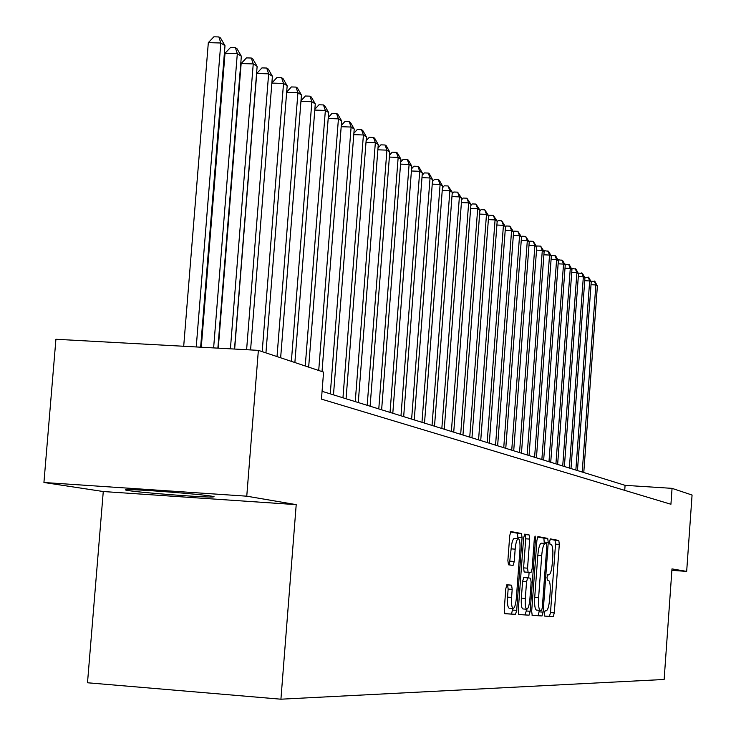 <?xml version="1.0" encoding="UTF-8"?>
<svg xmlns="http://www.w3.org/2000/svg" width="736" height="736" viewBox="0 0 736 736"><rect width="100%" height="100%" fill="white"/><g stroke="black" fill="none" stroke-linecap="round" stroke-linejoin="round"><path stroke-width="1.1" d="M544.355 613.373L544.723 616.115L553.224 616.63L554.291 612.867L559.305 544.401L558.808 540.454L550.381 538.89L549.645 541.494L550.004 544.29L551.108 544.484C552.598 545.505 553.15 549.746 552.754 557.207L552.331 562.957C551.65 570.262 550.51 574.255 548.927 574.917L547.75 574.77L547.004 577.401L547.372 580.18L548.476 580.308C549.976 581.238 550.528 585.433 550.132 592.903L549.709 598.662C549.01 606.096 547.86 610.135 546.241 610.779L545.128 610.705L544.355 613.373M128.184 490.535C140.778 492.66 201.747 497.37 212.106 497.03L214.102 496.782L211.756 496.193C200.762 494.187 138.653 489.33 127.696 489.633C124.504 489.67 124.669 489.974 128.184 490.535M507.003 584.724L505.788 588.745L504.243 609.546L504.85 613.714L515.513 614.358L516.7 610.374L522.072 537.712L521.493 533.517L510.913 531.558L509.744 535.495L507.877 560.565L508.484 564.797L513.084 565.423L514.262 561.467L515.172 549.148C515.78 542.772 516.81 539.276 518.273 538.678C519.717 539.396 520.269 543.14 519.929 549.912L516.378 597.834C515.752 604.385 514.685 607.936 513.194 608.506C511.787 607.752 511.253 604.063 511.594 597.43L512.192 589.37L511.594 585.203L507.003 584.724M296.212 504.638L246.762 496.184L258.364 350.354L55.918 339.268L43.93 482.494L103.27 491.528L87.501 682.769L280.922 699.2L296.212 504.638L103.27 491.528M671.885 570.345L686.67 571.403L671.986 568.891L664.139 679.475L280.922 699.2M686.67 571.403L692.07 495.043L672.06 488.364L625.085 485.337L322.064 391.313M258.364 350.354L323.573 372.103L321.457 399.124L670.928 504.261L672.06 488.364M531.668 611.368L532.22 615.36L542.018 615.958L543.122 612.122L548.246 542.414L547.722 538.393L538.025 536.59L536.903 540.371L531.668 611.368M518.678 614.486L529.037 615.176L518.825 614.56L518.245 610.475L523.609 537.988L524.74 534.124M524.777 534.124L529.138 534.943L529.699 539.083L527.556 568.174L528.117 572.277L530.996 572.636L532.119 568.79L534.336 538.715L535.109 536.056L535.523 538.927L530.187 611.266L529.037 615.176M246.762 496.184L43.93 482.494M624.726 490.36L625.085 485.337M544.612 616.05L549.433 616.336L550.5 612.582L555.524 544.134L555.018 540.196L550.059 539.276M544.3 543.38L543.867 538.126L537.602 536.967M532.073 615.296L538.163 615.664L539.378 610.3M541.521 610.457L542.294 607.78L546.802 546.471L546.434 543.656L545.155 543.444C543.554 544.125 542.404 548.136 541.714 555.478L538.605 597.678C538.209 605.277 538.789 609.509 540.334 610.374L541.521 610.457M541.291 543.168L545.155 543.444L541.291 543.168C539.672 543.849 538.522 547.86 537.832 555.202L541.714 555.478M540.334 610.374L536.461 610.08C534.906 609.215 534.327 604.983 534.722 597.384L537.832 555.202M524.336 534.511L529.138 534.943M527.04 572.35L530.978 572.636L524.161 571.982L523.59 567.888L525.743 538.807L525.173 534.667M529.092 572.498L528.687 577.962M526.387 609.206L526.249 610.972L530.187 611.266M525.32 598.405C524.98 604.9 525.486 608.506 526.838 609.242C528.273 608.69 529.294 605.204 529.911 598.791L531.125 582.25L530.573 578.192L527.703 577.852L526.553 581.734L525.32 598.405L521.355 598.101C521.024 604.596 521.53 608.212 522.891 608.948L526.838 609.242M523.728 577.558L527.694 577.852L523.728 577.558L522.588 581.449L526.553 581.734M521.355 598.101L522.588 581.449M525.108 614.873L526.249 610.972M513.194 608.506L509.165 608.203C507.748 607.448 507.205 603.759 507.546 597.126L508.144 589.076L507.546 584.908L506.773 584.826M518.273 538.678L514.243 538.402C512.78 539 511.741 542.487 511.134 548.863L515.172 549.148M509.34 564.917L511.134 548.863M517.978 538.66L517.482 533.241L510.499 531.944M504.694 613.64L511.492 614.054L512.808 608.47M583.777 472.521L597.384 285.918L595.856 284.933L582.213 472.034M590.842 281.253L594.89 281.41L597.384 285.918M594.274 281.014L595.856 284.933L591.026 284.703M577.456 470.552L591.229 281.943L589.665 280.94L575.856 470.056M584.586 277.251L588.708 277.389L591.229 281.943M588.082 276.984L589.665 280.94L584.734 280.71M570.998 468.556L584.936 277.895L583.344 276.865L569.36 468.041M578.192 273.166L582.388 273.286L584.936 277.895M581.744 272.872L583.344 276.865L578.303 276.626M564.392 466.504L578.514 273.746L576.886 272.697L562.718 465.98M571.66 268.99L572.065 268.511L575.929 269.082L578.514 273.746M575.276 268.658L576.886 272.697L571.725 272.458M557.64 464.407L571.946 269.505L570.28 268.438L555.928 463.873M564.981 264.721L565.414 264.206L569.324 264.794L571.946 269.505M568.661 264.362L570.28 268.438L565.009 268.189M550.73 462.263L565.23 265.172L563.528 264.077L548.982 461.72M558.146 260.36L558.615 259.808L562.58 260.406L565.23 265.172M561.89 259.964L563.528 264.077L558.127 263.828M543.665 460.074L558.357 260.746L556.618 259.615L541.871 459.512M551.154 255.898L551.66 255.309L555.671 255.916L558.357 260.746M554.972 255.456L556.618 259.615L551.098 259.366M536.434 457.829L551.328 256.211L549.544 255.061L534.603 457.258M544.005 251.335L544.539 250.709L548.605 251.326L551.328 256.211M547.897 250.856L549.544 255.061L543.895 254.803M529.037 455.529L544.134 251.565L542.312 250.387L527.16 454.949M536.682 246.661L537.252 245.99L540.647 246.146L544.134 251.565M540.647 246.146L542.312 250.387L536.526 250.13M521.465 453.183L536.774 246.818L534.897 245.612L519.542 452.585M529.193 241.886L529.8 241.169L533.232 241.325L536.774 246.818M533.232 241.325L534.897 245.612L528.982 245.346M513.71 450.772L529.23 241.951L527.316 240.718L511.741 450.165M505.77 448.316L521.511 236.974L522.164 236.228L525.633 236.385L529.23 241.951M525.633 236.385L527.316 240.718L521.244 240.451M513.581 232.061L514.344 231.178L517.85 231.325L521.511 236.974L519.552 235.704L503.746 447.69M517.85 231.325L519.552 235.704L513.332 235.437M497.628 445.786L513.599 231.868L511.584 230.57L495.558 445.142M505.457 227.001L506.331 225.989L509.882 226.145L513.599 231.868M509.882 226.145L511.584 230.57L505.218 230.294M489.284 443.201L505.485 226.633L503.433 225.308L487.168 442.538M497.14 221.821L498.125 220.68L501.713 220.828L505.485 226.633M501.713 220.828L503.433 225.308L496.892 225.032M480.728 440.542L497.177 221.278L495.07 219.917L478.556 439.87M488.603 216.513L489.707 215.234L493.341 215.39L497.177 221.278M493.341 215.39L495.07 219.917L488.364 219.632M471.96 437.819L488.658 215.777L486.487 214.378L469.734 437.129M479.844 211.066L481.077 209.65L484.748 209.806L488.658 215.777M484.748 209.806L486.487 214.378L479.614 214.093M462.962 435.031L479.909 210.137L477.692 208.702L460.681 434.323M470.856 205.491L472.218 203.918L475.944 204.074L479.909 210.137M475.944 204.074L477.692 208.702L470.635 208.408M453.726 432.161L470.939 204.35L468.657 202.878L451.38 431.434M461.628 199.76L463.137 198.048L466.9 198.196L470.939 204.35M466.9 198.196L468.657 202.878L461.417 202.584M444.25 429.226L461.73 198.407L459.393 196.898L441.839 428.472M452.162 193.89L453.808 192.013L457.617 192.16L461.73 198.407M457.617 192.16L459.393 196.898L451.95 196.595M434.516 426.199L452.281 192.308L449.871 190.762L432.041 425.436M442.428 187.864L444.231 185.812L448.095 185.969L452.281 192.308M448.095 185.969L449.871 190.762L442.235 190.449M424.516 423.099L442.566 186.042L440.1 184.451L421.976 422.308M432.428 181.672L434.396 179.455L438.306 179.602L439.291 180.246L442.566 186.042M438.306 179.602L440.1 184.451L432.244 184.138M414.239 419.906L432.584 179.612L430.054 177.974L411.626 419.097M422.151 175.315L424.286 172.914L428.242 173.061L429.263 173.724L432.584 179.612M428.242 173.061L430.054 177.974L421.976 177.652M403.668 416.631L422.335 172.988L419.722 171.304L400.982 415.794M411.58 168.783L413.899 166.189L417.91 166.345L418.95 167.026L422.335 172.988M417.91 166.345L419.722 171.304L411.415 170.982M392.803 413.264L411.783 166.189L409.096 164.45L390.043 412.399M400.706 162.076L403.208 159.28L407.275 159.427L408.351 160.126L411.783 166.189M407.275 159.427L409.096 164.45L400.55 164.128M381.625 409.796L400.936 159.188L398.167 157.403L378.782 408.912M389.519 155.167L392.214 152.168L396.336 152.315L397.44 153.042L400.936 159.188M396.336 152.315L398.167 157.403L389.372 157.072M370.116 406.217L389.767 151.984L386.924 150.144L367.19 405.315M377.991 148.074L380.898 144.845L385.075 145.001L386.216 145.737L389.767 151.984M385.075 145.001L386.924 150.144L377.862 149.813M358.266 402.546L378.267 144.56L375.342 142.674L355.249 401.608M366.123 140.769L369.251 137.31L373.483 137.457L374.661 138.221L378.267 144.56M373.483 137.457L375.342 142.674L366.004 142.333M346.067 398.756L366.427 136.924L363.409 134.982L342.958 397.79M353.896 133.244L357.254 129.545L361.542 129.692L362.756 130.484L366.427 136.924M361.542 129.692L363.409 134.982L353.786 134.633M333.482 394.855L354.218 129.048L351.109 127.043L330.28 393.861M341.283 125.497L344.88 121.541L349.232 121.698L350.483 122.507L354.218 129.048M349.232 121.698L351.109 127.043L341.191 126.702M322.018 371.588L341.642 120.934L338.431 118.864L318.716 370.484M328.274 117.512L332.129 113.298L336.545 113.445L337.833 114.282L341.642 120.934M336.545 113.445L338.431 118.864L328.192 118.514M308.66 367.126L328.661 112.562L325.358 110.428L305.256 365.994M314.852 109.287L318.982 104.788L323.463 104.935L324.788 105.8L328.661 112.562M323.463 104.935L325.358 110.428L314.787 110.078M294.878 362.535L315.275 103.923L311.862 101.724L291.364 361.358M300.987 100.795L305.412 96.011L309.957 96.158L311.328 97.051L315.275 103.923M309.957 96.158L311.862 101.724L300.941 101.366M280.646 357.788L301.447 95.008L297.924 92.727L277.021 356.574M286.672 92.037L291.392 86.94L296.01 87.087L297.427 88.007L301.447 95.008M296.01 87.087L297.924 92.727L286.644 92.368M265.944 352.875L287.169 85.79L283.516 83.444L262.191 351.624M271.869 82.993L276.92 77.574L281.603 77.722L283.066 78.669L287.169 85.79M281.603 77.722L283.516 83.444L271.86 83.076M250.58 349.922L272.403 76.268L268.64 73.839L256.726 73.471L234.655 349.048M256.726 73.471L261.952 67.896L266.708 68.043L268.64 73.839L246.606 349.71M266.708 68.043L268.226 69.028L272.403 76.268M234.508 349.048L257.14 66.424L253.239 63.912L241.15 63.544L218.261 348.156M241.15 63.544L246.477 57.886L251.316 58.024L253.239 63.912L230.405 348.818M251.316 58.024L252.871 59.046L257.14 66.424M217.874 348.137L241.344 56.23L237.314 53.636L225.023 53.277L201.287 347.226M225.023 53.277L230.469 47.527L235.373 47.665L237.314 53.636L213.624 347.898M235.373 47.665L236.992 48.714L241.344 56.23M200.643 347.19L224.995 45.687L220.818 42.992L208.325 42.642L183.696 346.26M208.325 42.642L213.882 36.8L218.877 36.938L220.818 42.992L196.236 346.95M218.877 36.938L220.552 38.024L224.995 45.687M547.639 574.825L548.872 574.917L547.639 574.825M555.018 540.196L558.808 540.454M555.524 544.134L559.305 544.401M550.5 612.582L554.291 612.867M549.433 616.336L553.224 616.63M543.867 538.126L547.722 538.393M544.392 542.147L548.246 542.414M539.267 611.837L543.122 612.122M538.163 615.664L542.018 615.958M534.722 597.384L538.605 597.678M525.743 538.807L529.699 539.083M523.59 567.888L527.556 568.174M524.161 571.982L528.117 572.277M534.327 538.844L535.523 538.927M507.546 584.908L511.594 585.203M508.144 589.076L512.192 589.37M507.546 597.126L511.594 597.43M510.214 561.172L514.262 561.467M517.482 533.241L521.493 533.517M518.07 537.436L522.072 537.712M512.688 610.07L516.7 610.374M511.492 614.054L515.513 614.358M212.161 496.34L213.753 496.607M212.17 496.266L212.106 497.03"/></g></svg>
